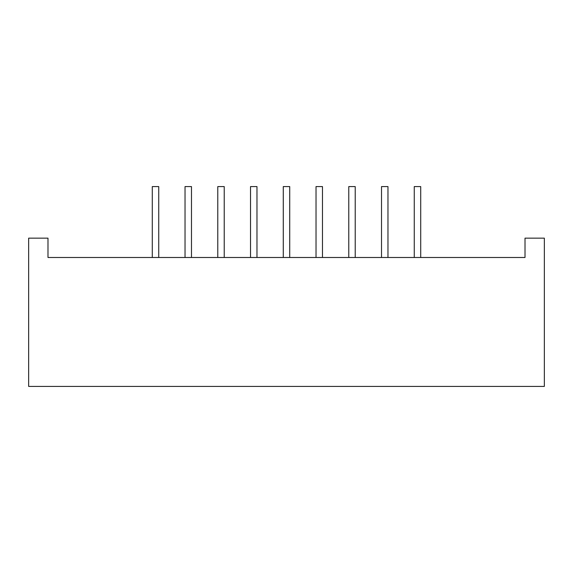 <?xml version="1.0" encoding="UTF-8"?>
<svg xmlns="http://www.w3.org/2000/svg" width="573" height="573" viewBox="0 0 573 573"><rect width="100%" height="100%" fill="white"/><g stroke="black" fill="none" stroke-linecap="round" stroke-linejoin="round"><path stroke-width="0.86" d="M191.482 257.492L191.482 186.583L185.036 186.583L185.036 257.492M224.229 257.492L224.229 186.583L217.783 186.583L217.783 257.492M256.976 257.492L256.976 186.583L250.53 186.583L250.53 257.492M289.723 257.492L289.723 186.583L283.277 186.583L283.277 257.492M322.47 257.492L322.47 186.583L316.024 186.583L316.024 257.492M355.217 257.492L355.217 186.583L348.771 186.583L348.771 257.492M387.964 257.492L387.964 186.583L381.518 186.583L381.518 257.492M420.711 257.492L420.711 186.583L414.265 186.583L414.265 257.492M158.735 257.492L158.735 186.583L152.289 186.583L152.289 257.492M525.011 238.153L544.35 238.153L544.35 386.417L28.65 386.417L28.65 238.153L47.989 238.153L47.989 257.492L525.011 257.492L525.011 238.153"/></g></svg>
